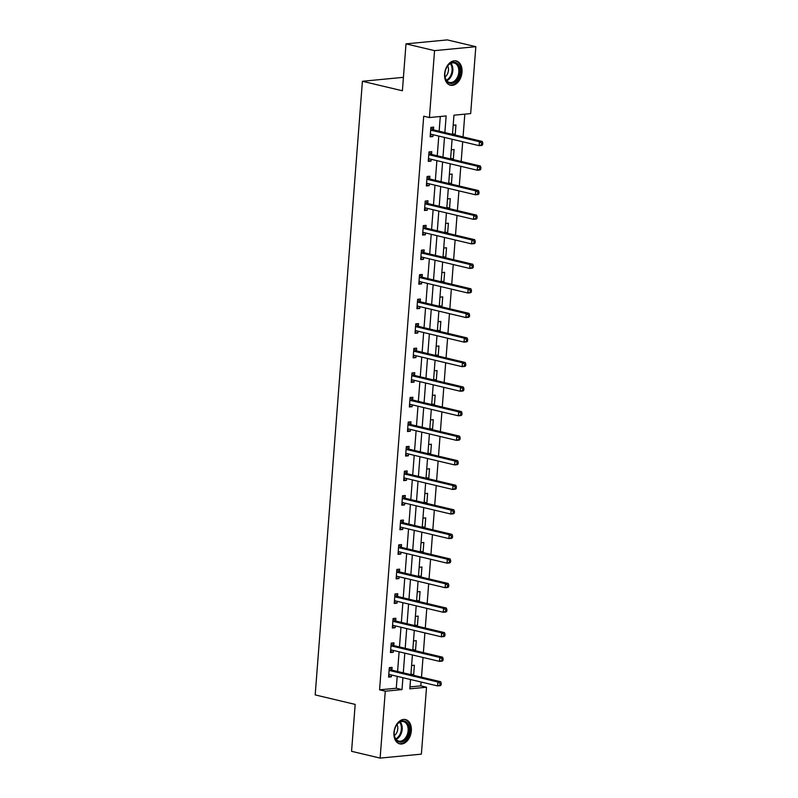 <?xml version="1.0" encoding="UTF-8"?>
<svg xmlns="http://www.w3.org/2000/svg" width="798" height="798" viewBox="0 0 798 798"><rect width="100%" height="100%" fill="white"/><g stroke="black" fill="none" stroke-linecap="round" stroke-linejoin="round"><path stroke-width="1.2" d="M393.943 732.554A12.489 8.489 -76.6 0 1 405.524 719.567A12.489 8.489 -76.6 0 1 411.329 730.888A12.489 8.489 -76.6 0 1 399.748 743.866A12.489 8.489 -76.6 0 1 393.943 732.554M444.616 73.895A12.489 8.489 -76.6 0 1 456.207 60.917A12.489 8.489 -76.6 0 1 462.012 72.229A12.489 8.489 -76.6 0 1 450.431 85.216A12.489 8.489 -76.6 0 1 444.616 73.895M409.953 686.918L420.825 685.881L426.531 687.238L421.384 754.14L380.127 758.1L351.569 751.317L355.18 704.405L315.19 694.908L362.412 81.276L402.392 90.773L406.002 43.86L447.259 39.9L475.827 46.683L470.67 113.585L453.952 115.191L452.476 134.383M420.825 685.881L421.115 682.021M421.494 677.173L423.01 657.462M423.379 652.614L424.895 632.904M425.274 628.056L426.79 608.345M427.159 603.497L428.676 583.787M429.055 578.939L430.571 559.238M430.94 554.381L432.456 534.68M432.825 529.832L434.351 510.122M434.72 505.274L436.237 485.563M436.606 480.715L438.122 461.005M438.501 456.157L440.017 436.446M440.386 431.598L441.902 411.888M442.282 407.04L443.798 387.329M444.167 382.481L445.683 362.771M446.062 357.923L447.578 338.212M447.947 333.365L449.464 313.654M449.833 308.806L451.349 289.095M451.728 284.248L453.244 264.537M453.613 259.689L455.129 239.979M455.508 235.131L457.025 215.42M457.394 210.572L458.91 190.862M459.289 186.014L460.805 166.303M461.174 161.455L462.69 141.745M463.059 136.897L464.815 114.154M403.429 77.336L362.412 81.276M453.174 125.236L455.957 124.967L455.229 134.413L453.364 134.593M451.289 149.795L454.072 149.525L453.344 158.972L451.469 159.151M449.394 174.353L452.177 174.084L451.449 183.53L449.583 183.71M447.508 198.911L450.291 198.642L449.563 208.088L447.698 208.268M445.613 223.47L448.396 223.201L447.668 232.647L445.803 232.826M443.728 248.028L446.511 247.759L445.783 257.205L443.917 257.385M441.843 272.587L444.616 272.317L443.897 281.764L442.022 281.943M439.947 297.145L442.73 296.876L442.002 306.322L440.137 306.502M438.062 321.704L440.845 321.434L440.117 330.881L438.242 331.06M436.167 346.262L438.95 345.993L438.222 355.439L436.356 355.619M434.282 370.821L437.065 370.551L436.336 379.998L434.471 380.177M432.386 395.379L435.169 395.11L434.441 404.556L432.576 404.736M430.501 419.938L433.284 419.668L432.556 429.115L430.691 429.294M428.606 444.496L431.389 444.227L430.661 453.673L428.795 453.853M426.721 469.054L429.504 468.785L428.775 478.231L426.91 478.411M424.835 493.603L427.608 493.344L426.89 502.79L425.015 502.969M422.94 518.161L425.723 517.902L424.995 527.348L423.13 527.528M421.055 542.72L423.838 542.46L423.11 551.907L421.234 552.076M419.159 567.278L421.942 567.019L421.214 576.455L419.349 576.635M417.274 591.837L420.057 591.577L419.329 601.014L417.464 601.193M415.379 616.395L418.162 616.126L417.434 625.572L415.568 625.752M413.494 640.954L416.277 640.684L415.549 650.131L413.683 650.31M411.608 665.512L414.381 665.243L413.663 674.689L411.788 674.869M444.865 132.578L446.142 115.939L429.414 117.545L423.708 116.189L379.569 689.841L396.287 688.235L397.204 676.345M397.584 671.497L399.1 651.786M399.469 646.939L400.985 627.228M401.354 622.38L402.87 602.67M403.249 597.822L404.766 578.111M405.135 573.263L406.651 553.553M407.03 548.705L408.546 528.994M408.915 524.146L410.431 504.436M410.81 499.588L412.327 479.877M412.696 475.029L414.212 455.319M414.581 450.471L416.107 430.76M416.476 425.913L417.992 406.202M418.361 401.354L419.878 381.653M420.257 376.796L421.773 357.095M422.142 352.247L423.658 332.537M424.037 327.689L425.553 307.978M425.923 303.13L427.439 283.42M427.818 278.572L429.334 258.861M429.703 254.013L431.219 234.303M431.588 229.455L433.105 209.744M433.484 204.896L435 185.186M435.369 180.338L436.885 160.627M437.264 155.78L438.78 136.069M439.149 131.221L440.287 116.508M433.464 129.655L433.653 127.111L430.87 127.381L430.142 136.827L432.925 136.558L433.075 134.712M431.568 154.214L431.768 151.67L428.975 151.939L428.257 161.386L431.04 161.116L431.179 159.271M429.683 178.772L429.873 176.228L427.09 176.498L426.361 185.944L429.154 185.675L429.294 183.829M427.788 203.33L427.987 200.787L425.204 201.056L424.476 210.492L427.259 210.233L427.399 208.388M425.903 227.889L426.102 225.345L423.309 225.615L422.581 235.051L425.374 234.792L425.514 232.946M424.007 252.447L424.207 249.904L421.424 250.163L420.696 259.609L423.479 259.35L423.618 257.505M422.122 277.006L422.322 274.462L419.529 274.721L418.8 284.168L421.593 283.908L421.733 282.063M420.237 301.564L420.426 299.021L417.643 299.28L416.915 308.726L419.698 308.457L419.848 306.622M418.342 326.123L418.541 323.579L415.748 323.838L415.03 333.285L417.813 333.015L417.953 331.18M416.456 350.681L416.646 348.127L413.863 348.397L413.135 357.843L415.928 357.574L416.067 355.738M414.561 375.24L414.761 372.686L411.968 372.955L411.249 382.402L414.032 382.132L414.172 380.297M412.676 399.798L412.875 397.244L410.082 397.514L409.354 406.96L412.147 406.691L412.287 404.855M410.78 424.356L410.98 421.803L408.197 422.072L407.469 431.519L410.252 431.249L410.391 429.414M408.895 448.915L409.095 446.361L406.302 446.631L405.574 456.077L408.367 455.808L408.506 453.972M407.01 473.473L407.199 470.92L404.416 471.189L403.688 480.635L406.471 480.366L406.621 478.521M405.115 498.032L405.314 495.478L402.521 495.748L401.793 505.194L404.586 504.925L404.726 503.079M403.229 522.59L403.419 520.037L400.636 520.306L399.908 529.752L402.691 529.483L402.84 527.638M401.334 547.149L401.534 544.595L398.741 544.864L398.022 554.311L400.805 554.041L400.945 552.196M399.449 571.707L399.638 569.154L396.855 569.423L396.127 578.869L398.92 578.6L399.06 576.755M397.554 596.256L397.753 593.712L394.97 593.981L394.242 603.428L397.025 603.158L397.165 601.313M395.668 620.814L395.868 618.27L393.075 618.54L392.347 627.986L395.14 627.717L395.279 625.871M393.773 645.373L393.973 642.829L391.19 643.098L390.461 652.545L393.244 652.275L393.394 650.43M391.888 669.931L392.087 667.387L389.294 667.657L388.566 677.103L391.359 676.834L391.499 674.988M406.002 43.86L434.561 50.643L475.827 46.683M380.127 758.1L385.274 691.198L402.002 689.592L402.92 677.702M379.569 689.841L385.274 691.198M429.414 117.545L434.561 50.643M403.289 672.854L404.805 653.143M405.185 648.295L406.701 628.585M407.07 623.737L408.586 604.026M408.965 599.178L410.481 579.468M410.85 574.62L412.366 554.909M412.736 550.061L414.252 530.351M414.631 525.503L416.147 505.792M416.516 500.945L418.032 481.234M418.411 476.386L419.928 456.675M420.297 451.828L421.813 432.117M422.192 427.269L423.708 407.559M424.077 402.711L425.593 383.01M425.962 378.152L427.479 358.452M427.858 353.604L429.374 333.893M429.743 329.045L431.259 309.335M431.638 304.487L433.154 284.776M433.523 279.928L435.04 260.218M435.419 255.37L436.935 235.659M437.304 230.812L438.82 211.101M439.199 206.253L440.715 186.542M441.085 181.695L442.601 161.984M442.97 157.136L444.486 137.426M410.531 679.507L409.813 688.844L426.531 687.238M452.097 139.231L450.581 158.942M450.212 163.79L448.695 183.5M448.316 188.348L446.8 208.059M446.431 212.906L444.915 232.617M444.536 237.465L443.02 257.175M442.651 262.023L441.134 281.734M440.765 286.582L439.249 306.292M438.87 311.14L437.354 330.851M436.985 335.699L435.469 355.409M435.09 360.257L433.573 379.968M433.204 384.816L431.688 404.526M431.309 409.374L429.793 429.085M429.424 433.932L427.908 453.633M427.538 458.491L426.012 478.192M425.643 483.039L424.127 502.75M423.758 507.598L422.242 527.308M421.863 532.156L420.346 551.867M419.977 556.715L418.461 576.425M418.082 581.273L416.566 600.984M416.197 605.832L414.681 625.542M414.302 630.39L412.785 650.101M412.416 654.949L410.9 674.659M396.287 688.235L402.002 689.592M430.212 135.909L432.925 136.558M452.516 133.775L455.229 134.413M450.631 158.333L453.344 158.972M428.327 160.468L431.04 161.116M448.735 182.892L451.449 183.53M426.431 185.026L429.154 185.675M446.85 207.45L449.563 208.088M424.546 209.585L427.259 210.233M444.965 232.009L447.668 232.647M422.651 234.143L425.374 234.792M443.07 256.567L445.783 257.205M420.765 258.702L423.479 259.35M441.184 281.115L443.897 281.764M418.87 283.26L421.593 283.908M439.289 305.674L442.002 306.322M416.985 307.819L419.698 308.457M437.404 330.232L440.117 330.881M415.1 332.377L417.813 333.015M435.509 354.791L438.222 355.439M413.204 356.935L415.928 357.574M433.623 379.349L436.336 379.998M411.319 381.494L414.032 382.132M431.738 403.908L434.441 404.556M409.424 406.052L412.147 406.691M429.843 428.466L432.556 429.115M407.539 430.611L410.252 431.249M427.957 453.025L430.661 453.673M405.643 455.169L408.367 455.808M426.062 477.583L428.775 478.231M403.758 479.718L406.471 480.366M424.177 502.142L426.89 502.79M401.863 504.276L404.586 504.925M422.282 526.7L424.995 527.348M399.978 528.835L402.691 529.483M420.396 551.258L423.11 551.907M398.092 553.393L400.805 554.041M418.501 575.817L421.214 576.455M396.197 577.952L398.92 578.6M416.616 600.375L419.329 601.014M394.312 602.51L397.025 603.158M414.731 624.934L417.434 625.572M392.416 627.068L395.14 627.717M412.835 649.492L415.549 650.131M390.531 651.627L393.244 652.275M410.95 674.051L413.663 674.689M388.636 676.185L391.359 676.834M482.69 144.647L482.81 143.071L481.693 143.181L481.573 144.747L482.69 144.647L481.952 145.396L479.159 145.655L430.95 134.214A1.606 1.147 -95.5 0 0 430.511 134.224L430.341 134.273M481.573 144.747L479.159 145.655L479.458 141.725L482.251 141.455L434.042 130.004A1.606 1.147 -95.5 0 1 433.623 129.795L430.86 127.51M430.671 129.924L430.83 130.054A1.606 1.147 -95.5 0 0 431.249 130.274L479.458 141.725L481.693 143.181M431.798 134.413L430.292 134.872M482.81 143.071L482.251 141.455M455.459 81.685A10.803 7.342 -76.6 0 1 444.845 75.221A10.803 7.342 -76.6 0 1 446.72 67.321A10.803 7.342 -76.6 0 1 449.344 64A10.803 7.342 -76.6 0 1 459.329 66.902A10.803 7.342 -76.6 0 1 455.459 81.685M444.835 75.062A10.005 6.803 103.4 0 0 449.523 82.443A10.005 6.803 103.4 0 0 454.661 80.897A10.005 6.803 103.4 0 0 458.84 70.603A10.005 6.803 103.4 0 0 454.142 62.972A10.005 6.803 103.4 0 0 449.005 64.528A10.005 6.803 103.4 0 0 446.641 67.461M445.065 76.907A7.122 4.848 103.4 0 0 445.503 76.558A7.122 4.848 103.4 0 0 447.668 65.925M449.533 84.917L449.513 84.917A12.409 8.439 103.4 0 0 449.533 84.917A12.409 8.439 103.4 0 0 455.907 82.992A12.409 8.439 103.4 0 0 461.084 70.224A12.409 8.439 103.4 0 0 455.269 60.778A12.409 8.439 103.4 0 0 455.249 60.768L455.269 60.778M394.192 732.225A10.803 7.342 -76.6 0 1 396.037 725.981A10.803 7.342 -76.6 0 1 404.776 721.153A10.803 7.342 -76.6 0 1 409.244 730.778A10.803 7.342 -76.6 0 1 401.494 742.04A10.803 7.342 -76.6 0 1 394.162 733.881A10.803 7.342 -76.6 0 1 394.192 732.225M394.152 733.721A10.005 6.803 103.4 0 0 398.84 741.103A10.005 6.803 103.4 0 0 408.117 730.699A10.005 6.803 103.4 0 0 403.459 721.631A10.005 6.803 103.4 0 0 395.958 726.12M394.382 735.557A7.122 4.848 103.4 0 0 397.773 728.913A7.122 4.848 103.4 0 0 396.985 724.574M398.85 743.576L398.83 743.566A12.409 8.439 103.4 0 0 398.85 743.576A12.409 8.439 103.4 0 0 410.362 730.679A12.409 8.439 103.4 0 0 404.586 719.427A12.409 8.439 103.4 0 0 404.566 719.427L404.566 719.427M480.795 169.206L480.915 167.63L479.807 167.73L479.688 169.306L480.795 169.206L480.057 169.954L477.274 170.213L429.055 158.772A1.606 1.147 -95.5 0 0 428.626 158.782L428.446 158.832M479.688 169.306L477.274 170.213L477.573 166.283L480.366 166.014L432.147 154.563A1.606 1.147 -95.5 0 1 431.728 154.353L428.965 152.069M428.785 154.483L428.945 154.613A1.606 1.147 -95.5 0 0 429.364 154.832L477.573 166.283L479.807 167.73M429.913 158.972L428.406 159.43M480.915 167.63L480.366 166.014M478.91 193.764L479.029 192.188L477.912 192.288L477.793 193.864L478.91 193.764L478.172 194.503L475.379 194.772L427.169 183.321A1.606 1.147 -95.5 0 0 426.731 183.341L426.561 183.39M477.793 193.864L475.379 194.772L475.688 190.842L478.471 190.572L430.262 179.121A1.606 1.147 -95.5 0 1 429.843 178.912L427.08 176.627M426.89 179.041L427.05 179.171A1.606 1.147 -95.5 0 0 427.469 179.39L475.688 190.842L477.912 192.288M428.017 183.53L426.511 183.989M479.029 192.188L478.471 190.572M477.014 218.313L477.144 216.747L476.027 216.847L475.907 218.423L477.014 218.313L476.276 219.061L473.493 219.33L425.284 207.879A1.606 1.147 -95.5 0 0 424.845 207.899L424.666 207.949M475.907 218.423L473.493 219.33L473.793 215.4L476.586 215.131L428.366 203.68A1.606 1.147 -95.5 0 1 427.947 203.47L425.194 201.176M425.005 203.6L425.164 203.729A1.606 1.147 -95.5 0 0 425.583 203.949L473.793 215.4L476.027 216.847M426.132 208.088L424.626 208.547M477.144 216.747L476.586 215.131M475.129 242.871L475.249 241.305L474.132 241.405L474.012 242.981L475.129 242.871L474.391 243.619L471.598 243.889L423.389 232.437A1.606 1.147 -95.5 0 0 422.95 232.457L422.78 232.507M474.012 242.981L471.598 243.889L471.907 239.959L474.69 239.689L426.481 228.238A1.606 1.147 -95.5 0 1 426.062 228.019L423.299 225.734M423.11 228.158L423.279 228.288A1.606 1.147 -95.5 0 0 423.688 228.507L471.907 239.959L474.132 241.405M424.237 232.647L422.731 233.106M475.249 241.305L474.69 239.689M473.244 267.43L473.364 265.864L472.246 265.963L472.127 267.539L473.244 267.43L472.496 268.178L469.713 268.447L421.504 256.996A1.606 1.147 -95.5 0 0 421.065 257.016L420.885 257.066M472.127 267.539L469.713 268.447L470.012 264.517L472.805 264.248L424.586 252.796A1.606 1.147 -95.5 0 1 424.177 252.577L421.414 250.293M421.224 252.717L421.384 252.846A1.606 1.147 -95.5 0 0 421.803 253.066L470.012 264.517L472.246 265.963M422.351 257.205L420.845 257.654M473.364 265.864L472.805 264.248M471.349 291.988L471.468 290.422L470.351 290.522L470.231 292.098L471.349 291.988L470.611 292.736L467.828 293.006L419.608 281.554A1.606 1.147 -95.5 0 0 419.179 281.574L419 281.624M470.231 292.098L467.828 293.006L468.127 289.076L470.91 288.806L422.701 277.355A1.606 1.147 -95.5 0 1 422.282 277.135L419.519 274.851M419.339 277.275L419.499 277.405A1.606 1.147 -95.5 0 0 419.918 277.624L468.127 289.076L470.351 290.522M420.456 281.764L418.95 282.213M471.468 290.422L470.91 288.806M469.463 316.547L469.583 314.971L468.466 315.08L468.346 316.656L469.463 316.547L468.725 317.295L465.932 317.564L417.723 306.113A1.606 1.147 -95.5 0 0 417.284 306.133L417.115 306.183M468.346 316.656L465.932 317.564L466.231 313.634L469.024 313.365L420.815 301.913A1.606 1.147 -95.5 0 1 420.396 301.694L417.633 299.41M417.444 301.834L417.603 301.963A1.606 1.147 -95.5 0 0 418.022 302.183L466.231 313.634L468.466 315.08M418.571 306.312L417.065 306.771M469.583 314.971L469.024 313.365M467.568 341.105L467.688 339.529L466.581 339.639L466.451 341.215L467.568 341.105L466.83 341.853L464.047 342.123L415.828 330.671A1.606 1.147 -95.5 0 0 415.399 330.681L415.219 330.741M466.451 341.215L464.047 342.123L464.346 338.182L467.129 337.923L418.92 326.472A1.606 1.147 -95.5 0 1 418.501 326.252L415.738 323.968M415.559 326.392L415.718 326.522A1.606 1.147 -95.5 0 0 416.137 326.741L464.346 338.182L466.581 339.639M416.686 330.871L415.179 331.33M467.688 339.529L467.129 337.923M465.683 365.664L465.803 364.088L464.685 364.197L464.566 365.773L465.683 365.664L464.945 366.412L462.152 366.681L413.943 355.23A1.606 1.147 -95.5 0 0 413.504 355.24L413.334 355.3M464.566 365.773L462.152 366.681L462.461 362.741L465.244 362.482L417.035 351.03A1.606 1.147 -95.5 0 1 416.616 350.811L413.853 348.526M413.663 350.95L413.823 351.08A1.606 1.147 -95.5 0 0 414.242 351.3L462.461 362.741L464.685 364.197M414.79 355.429L413.284 355.888M465.803 364.088L465.244 362.482M463.788 390.222L463.917 388.646L462.8 388.756L462.68 390.332L463.788 390.222L463.049 390.97L460.266 391.239L412.047 379.788A1.606 1.147 -95.5 0 0 411.618 379.798L411.439 379.858M462.68 390.332L460.266 391.239L460.566 387.299L463.359 387.04L415.14 375.589A1.606 1.147 -95.5 0 1 414.721 375.369L411.968 373.085M411.778 375.509L411.938 375.639A1.606 1.147 -95.5 0 0 412.357 375.858L460.566 387.299L462.8 388.756M412.905 379.988L411.399 380.447M463.917 388.646L463.359 387.04M461.902 414.78L462.022 413.204L460.905 413.314L460.785 414.89L461.902 414.78L461.164 415.529L458.371 415.798L410.162 404.347A1.606 1.147 -95.5 0 0 409.723 404.357L409.554 404.416M460.785 414.89L458.371 415.798L458.68 411.858L461.463 411.598L413.254 400.147A1.606 1.147 -95.5 0 1 412.835 399.928L410.072 397.643M409.883 400.067L410.042 400.197A1.606 1.147 -95.5 0 0 410.461 400.416L458.68 411.858L460.905 413.314M411.01 404.546L409.504 405.005M462.022 413.204L461.463 411.598M460.017 439.339L460.137 437.763L459.02 437.873L458.9 439.449L460.017 439.339L459.269 440.087L456.486 440.356L408.277 428.905A1.606 1.147 -95.5 0 0 407.838 428.915L407.658 428.975M458.9 439.449L456.486 440.356L456.785 436.416L459.578 436.147L411.359 424.706A1.606 1.147 -95.5 0 1 410.95 424.486L408.187 422.202M407.997 424.626L408.157 424.755A1.606 1.147 -95.5 0 0 408.576 424.965L456.785 436.416L459.02 437.873M409.125 429.105L407.618 429.563M460.137 437.763L459.578 436.147M458.122 463.897L458.242 462.321L457.124 462.431L457.005 464.007L458.122 463.897L457.384 464.645L454.591 464.915L406.382 453.464A1.606 1.147 -95.5 0 0 405.953 453.473L405.773 453.533M457.005 464.007L454.591 464.915L454.9 460.975L457.683 460.705L409.474 449.264A1.606 1.147 -95.5 0 1 409.055 449.045L406.292 446.76M406.112 449.184L406.272 449.314A1.606 1.147 -95.5 0 0 406.681 449.523L454.9 460.975L457.124 462.431M407.229 453.663L405.723 454.122M458.242 462.321L457.683 460.705M456.237 488.456L456.356 486.88L455.239 486.989L455.119 488.566L456.237 488.456L455.488 489.204L452.705 489.473L404.496 478.022A1.606 1.147 -95.5 0 0 404.057 478.032L403.888 478.092M455.119 488.566L452.705 489.473L453.005 485.533L455.798 485.264L407.588 473.822A1.606 1.147 -95.5 0 1 407.17 473.603L404.406 471.319M404.217 473.743L404.377 473.872A1.606 1.147 -95.5 0 0 404.795 474.082L453.005 485.533L455.239 486.989M405.344 478.221L403.838 478.68M456.356 486.88L455.798 485.264M454.341 513.014L454.461 511.438L453.354 511.548L453.224 513.124L454.341 513.014L453.603 513.762L450.82 514.032L402.601 502.58A1.606 1.147 -95.5 0 0 402.172 502.59L401.993 502.64M453.224 513.124L450.82 514.032L451.119 510.092L453.902 509.822L405.693 498.381A1.606 1.147 -95.5 0 1 405.274 498.161L402.511 495.877M402.332 498.291L402.491 498.431A1.606 1.147 -95.5 0 0 402.91 498.64L451.119 510.092L453.354 511.548M403.449 502.78L401.953 503.239M454.461 511.438L453.902 509.822M452.456 537.573L452.576 535.997L451.459 536.106L451.339 537.682L452.456 537.573L451.718 538.321L448.925 538.59L400.716 527.139A1.606 1.147 -95.5 0 0 400.277 527.149L400.107 527.199M451.339 537.682L448.925 538.59L449.224 534.65L452.017 534.381L403.808 522.929A1.606 1.147 -95.5 0 1 403.389 522.72L400.626 520.436M400.436 522.85L400.596 522.989A1.606 1.147 -95.5 0 0 401.015 523.199L449.224 534.65L451.459 536.106M401.564 527.338L400.057 527.797M452.576 535.997L452.017 534.381M450.561 562.131L450.68 560.555L449.573 560.665L449.454 562.241L450.561 562.131L449.823 562.879L447.04 563.149L398.82 551.697A1.606 1.147 -95.5 0 0 398.392 551.707L398.212 551.757M449.454 562.241L447.04 563.149L447.339 559.208L450.132 558.939L401.913 547.488A1.606 1.147 -95.5 0 1 401.494 547.278L398.731 544.994M398.551 547.408L398.711 547.548A1.606 1.147 -95.5 0 0 399.13 547.757L447.339 559.208L449.573 560.665M399.678 551.897L398.172 552.356M450.68 560.555L450.132 558.939M448.676 586.69L448.795 585.114L447.678 585.223L447.558 586.799L448.676 586.69L447.937 587.438L445.144 587.707L396.935 576.256A1.606 1.147 -95.5 0 0 396.496 576.266L396.327 576.316M447.558 586.799L445.144 587.707L445.454 583.767L448.237 583.498L400.027 572.046A1.606 1.147 -95.5 0 1 399.608 571.837L396.845 569.553M396.656 571.966L396.815 572.106A1.606 1.147 -95.5 0 0 397.234 572.316L445.454 583.767L447.678 585.223M397.783 576.455L396.277 576.914M448.795 585.114L448.237 583.498M446.78 611.248L446.91 609.672L445.793 609.782L445.673 611.348L446.78 611.248L446.042 611.996L443.259 612.265L395.05 600.814A1.606 1.147 -95.5 0 0 394.611 600.824L394.431 600.874M445.673 611.348L443.259 612.265L443.558 608.325L446.351 608.056L398.132 596.605A1.606 1.147 -95.5 0 1 397.713 596.395L394.96 594.111M394.771 596.525L394.93 596.665A1.606 1.147 -95.5 0 0 395.349 596.874L443.558 608.325L445.793 609.782M395.898 601.014L394.392 601.473M446.91 609.672L446.351 608.056M444.895 635.807L445.015 634.23L443.897 634.34L443.778 635.906L444.895 635.807L444.157 636.555L441.364 636.814L393.155 625.373A1.606 1.147 -95.5 0 0 392.716 625.383L392.546 625.433M443.778 635.906L441.364 636.814L441.673 632.884L444.456 632.615L396.247 621.163A1.606 1.147 -95.5 0 1 395.828 620.954L393.065 618.669M392.875 621.083L393.045 621.223A1.606 1.147 -95.5 0 0 393.454 621.433L441.673 632.884L443.897 634.34M394.003 625.572L392.496 626.031M445.015 634.23L444.456 632.615M443.01 660.365L443.129 658.789L442.012 658.899L441.893 660.465L443.01 660.365L442.262 661.113L439.479 661.372L391.269 649.931A1.606 1.147 -95.5 0 0 390.83 649.941L390.651 649.991M441.893 660.465L439.479 661.372L439.778 657.442L442.571 657.173L394.352 645.722A1.606 1.147 -95.5 0 1 393.943 645.512L391.18 643.228M390.99 645.642L391.15 645.772A1.606 1.147 -95.5 0 0 391.569 645.991L439.778 657.442L442.012 658.899M392.117 650.131L390.611 650.589M443.129 658.789L442.571 657.173M441.114 684.923L441.234 683.347L440.117 683.457L439.997 685.023L441.114 684.923L440.376 685.672L437.593 685.931L389.374 674.49A1.606 1.147 -95.5 0 0 388.945 674.5L388.766 674.549M439.997 685.023L437.593 685.931L437.893 682.001L440.676 681.731L392.466 670.28A1.606 1.147 -95.5 0 1 392.047 670.071L389.284 667.786M389.105 670.2L389.264 670.33A1.606 1.147 -95.5 0 0 389.683 670.549L437.893 682.001L440.117 683.457M390.222 674.689L388.716 675.148M441.234 683.347L440.676 681.731M430.83 130.054L433.623 129.795M431.249 130.274L434.042 130.004M450.92 63.311A10.005 6.803 -76.6 0 1 448.705 79.481A10.005 6.803 -76.6 0 1 446.79 80.698M446.391 80.169A9.676 6.583 103.4 0 0 448.047 79.082A9.676 6.583 103.4 0 0 450.321 63.601M400.237 721.961A10.005 6.803 -76.6 0 1 402.172 729.282A10.005 6.803 -76.6 0 1 396.107 739.357M395.708 738.828A9.676 6.583 103.4 0 0 401.374 729.173A9.676 6.583 103.4 0 0 399.638 722.26M428.945 154.613L431.728 154.353M429.364 154.832L432.147 154.563M427.05 179.171L429.843 178.912M427.469 179.39L430.262 179.121M425.164 203.729L427.947 203.47M425.583 203.949L428.366 203.68M423.279 228.288L426.062 228.019M423.688 228.507L426.481 228.238M421.384 252.846L424.177 252.577M421.803 253.066L424.586 252.796M419.499 277.405L422.282 277.135M419.918 277.624L422.701 277.355M417.603 301.963L420.396 301.694M418.022 302.183L420.815 301.913M415.718 326.522L418.501 326.252M416.137 326.741L418.92 326.472M413.823 351.08L416.616 350.811M414.242 351.3L417.035 351.03M411.938 375.639L414.721 375.369M412.357 375.858L415.14 375.589M410.042 400.197L412.835 399.928M410.461 400.416L413.254 400.147M408.157 424.755L410.95 424.486M408.576 424.965L411.359 424.706M406.272 449.314L409.055 449.045M406.681 449.523L409.474 449.264M404.377 473.872L407.17 473.603M404.795 474.082L407.588 473.822M402.491 498.431L405.274 498.161M402.91 498.64L405.693 498.381M400.596 522.989L403.389 522.72M401.015 523.199L403.808 522.929M398.711 547.548L401.494 547.278M399.13 547.757L401.913 547.488M396.815 572.106L399.608 571.837M397.234 572.316L400.027 572.046M394.93 596.665L397.713 596.395M395.349 596.874L398.132 596.605M393.045 621.223L395.828 620.954M393.454 621.433L396.247 621.163M391.15 645.772L393.943 645.512M391.569 645.991L394.352 645.722M389.264 670.33L392.047 670.071M389.683 670.549L392.466 670.28"/></g></svg>
